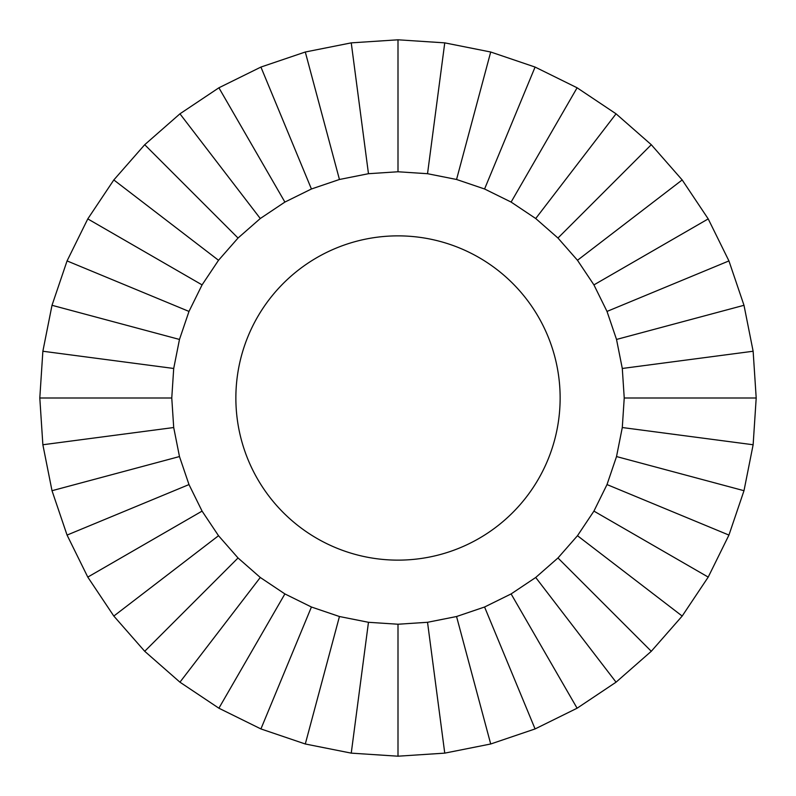 <?xml version="1.0" encoding="UTF-8"?>
<svg xmlns="http://www.w3.org/2000/svg" width="796" height="796" viewBox="0 0 796 796"><rect width="100%" height="100%" fill="white"/><g stroke="black" fill="none" stroke-linecap="round" stroke-linejoin="round"><path stroke-width="1.19" d="M444.755 753.135L398 756.2L351.245 753.135L305.296 743.991L260.919 728.937L218.9 708.211L179.946 682.182L144.713 651.287L113.818 616.054L87.789 577.1L67.063 535.081L52.009 490.704L42.865 444.755L39.8 398L42.865 351.245L52.009 305.296L67.063 260.919L87.789 218.9L113.818 179.946L144.713 144.713L179.946 113.818L218.9 87.789L260.919 67.063L305.296 52.009L351.245 42.865L398 39.8L444.755 42.865L490.704 52.009L535.081 67.063L577.1 87.789L616.054 113.818L651.287 144.713L682.182 179.946L708.211 218.9L728.937 260.919L743.991 305.296L753.135 351.245L756.2 398L753.135 444.755L743.991 490.704L728.937 535.081L708.211 577.1L682.182 616.054L651.287 651.287L616.054 682.182L577.1 708.211L535.081 728.937L490.704 743.991L444.755 753.135L427.532 622.293L398 624.233L368.468 622.293L339.444 616.522L311.425 607.01L284.888 593.925L260.282 577.478L238.034 557.966L218.522 535.718L202.075 511.112L188.99 484.575L179.478 456.556L173.707 427.532L171.767 398L173.707 368.468L179.478 339.444L188.99 311.425L202.075 284.888L218.522 260.282L238.034 238.034L260.282 218.522L284.888 202.075L311.425 188.99L339.444 179.478L368.468 173.707L398 171.767L398 39.8M398 560.135A162.135 162.135 0 0 1 235.865 398A162.135 162.135 0 0 1 398 235.865A162.135 162.135 0 0 1 560.135 398A162.135 162.135 0 0 1 398 560.135M398 756.2L398 624.233M427.532 622.293L456.556 616.522L490.704 743.991M351.245 753.135L368.468 622.293M456.556 616.522L484.575 607.01L535.081 728.937M305.296 743.991L339.444 616.522M484.575 607.01L511.112 593.925L535.718 577.478L557.966 557.966L577.478 535.718L593.925 511.112L607.01 484.575L616.522 456.556L622.293 427.532L624.233 398L622.293 368.468L616.522 339.444L607.01 311.425L593.925 284.888L577.478 260.282L557.966 238.034L535.718 218.522L511.112 202.075L484.575 188.99L456.556 179.478L427.532 173.707L398 171.767M511.112 593.925L577.1 708.211M260.919 728.937L311.425 607.01M535.718 577.478L616.054 682.182M218.9 708.211L284.888 593.925M557.966 557.966L651.287 651.287M179.946 682.182L260.282 577.478M577.478 535.718L682.182 616.054M144.713 651.287L238.034 557.966M593.925 511.112L708.211 577.1M113.818 616.054L218.522 535.718M607.01 484.575L728.937 535.081M87.789 577.1L202.075 511.112M616.522 456.556L743.991 490.704M67.063 535.081L188.99 484.575M622.293 427.532L753.135 444.755M52.009 490.704L179.478 456.556M624.233 398L756.2 398M42.865 444.755L173.707 427.532M622.293 368.468L753.135 351.245M39.8 398L171.767 398M616.522 339.444L743.991 305.296M42.865 351.245L173.707 368.468M607.01 311.425L728.937 260.919M52.009 305.296L179.478 339.444M593.925 284.888L708.211 218.9M67.063 260.919L188.99 311.425M577.478 260.282L682.182 179.946M87.789 218.9L202.075 284.888M557.966 238.034L651.287 144.713M113.818 179.946L218.522 260.282M535.718 218.522L616.054 113.818M144.713 144.713L238.034 238.034M511.112 202.075L577.1 87.789M179.946 113.818L260.282 218.522M484.575 188.99L535.081 67.063M218.9 87.789L284.888 202.075M456.556 179.478L490.704 52.009M260.919 67.063L311.425 188.99M427.532 173.707L444.755 42.865M305.296 52.009L339.444 179.478M351.245 42.865L368.468 173.707"/></g></svg>
